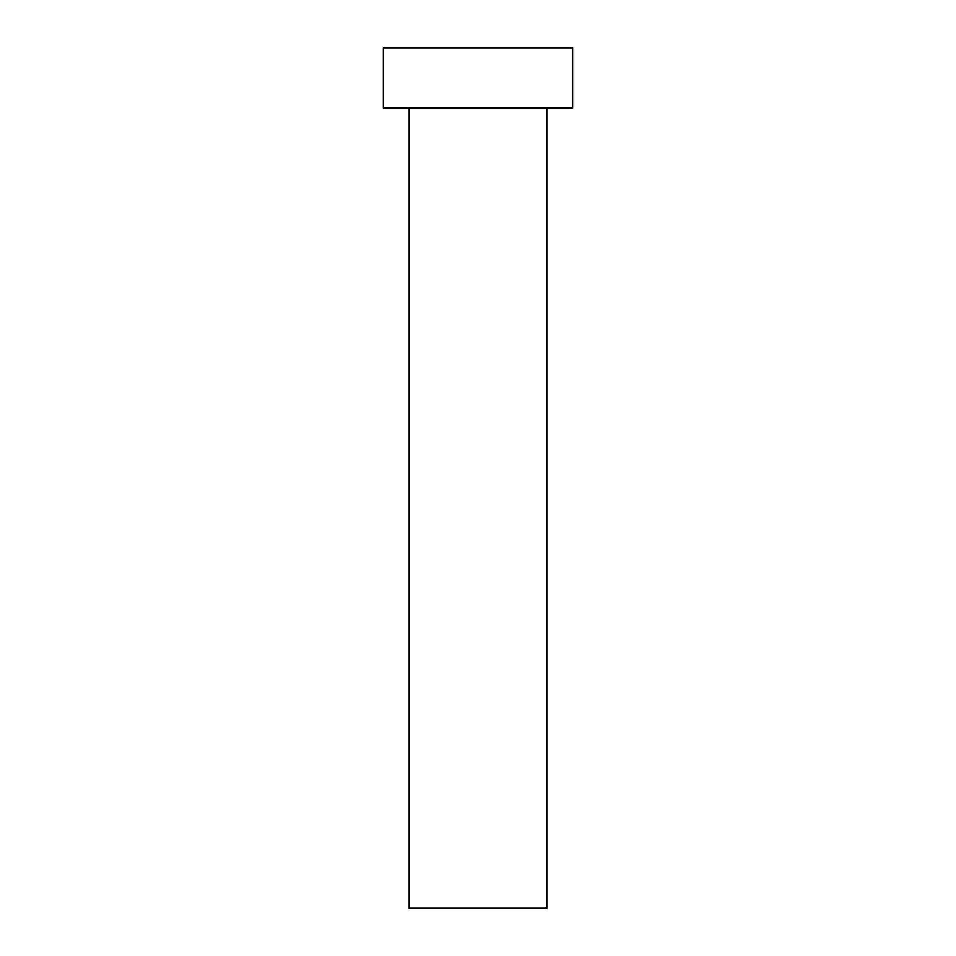 <?xml version="1.0" encoding="UTF-8"?>
<svg xmlns="http://www.w3.org/2000/svg" width="956" height="956" viewBox="0 0 956 956"><rect width="100%" height="100%" fill="white"/><g stroke="black" fill="none" stroke-linecap="round" stroke-linejoin="round"><path stroke-width="1.43" d="M409.168 108.028L409.168 908.2L546.832 908.2L546.832 108.028L546.832 908.2L409.168 908.2L409.168 108.028M383.356 47.8L383.356 108.028L572.644 108.028L572.644 47.8L383.356 47.8L383.356 108.028L572.644 108.028L572.644 47.8L383.356 47.8"/></g></svg>
